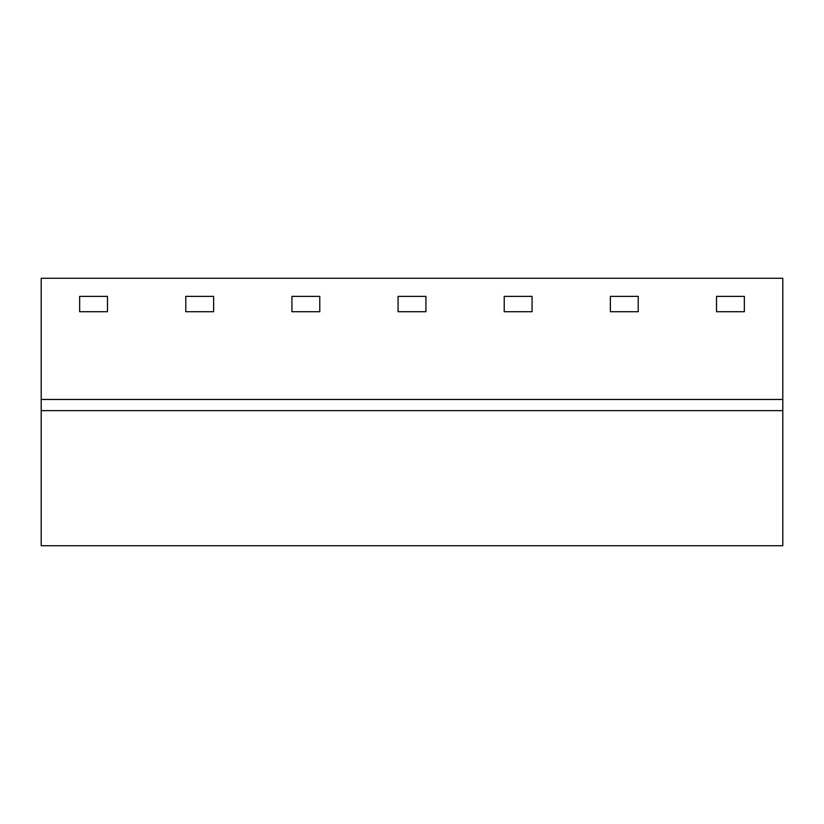 <?xml version="1.0" encoding="UTF-8"?>
<svg xmlns="http://www.w3.org/2000/svg" width="824" height="824" viewBox="0 0 824 824"><rect width="100%" height="100%" fill="white"/><g stroke="black" fill="none" stroke-linecap="round" stroke-linejoin="round"><path stroke-width="1.24" d="M425.926 311.709L398.074 311.709L398.074 296.382L425.926 296.382L425.926 311.709L425.926 296.382L398.074 296.382L398.074 311.709L425.926 311.709M532.067 311.709L504.216 311.709L504.216 296.382L532.067 296.382L532.067 311.709L532.067 296.382L504.216 296.382L504.216 311.709L532.067 311.709M638.209 311.709L610.357 311.709L610.357 296.382L638.209 296.382L638.209 311.709L638.209 296.382L610.357 296.382L610.357 311.709L638.209 311.709M79.65 311.709L79.65 296.382L107.501 296.382L107.501 311.709L79.65 311.709L107.501 311.709L107.501 296.382L79.65 296.382L79.65 311.709M744.35 311.709L716.499 311.709L716.499 296.382L744.35 296.382L744.35 311.709L744.35 296.382L716.499 296.382L716.499 311.709L744.35 311.709M319.784 311.709L291.933 311.709L291.933 296.382L319.784 296.382L319.784 311.709L319.784 296.382L291.933 296.382L291.933 311.709L319.784 311.709M782.8 399.465L41.2 399.465L41.2 278.275L782.8 278.275L782.8 410.609L41.2 410.609L41.2 399.465M782.8 410.609L782.8 545.725L41.2 545.725L41.2 410.609M213.643 311.709L185.791 311.709L185.791 296.382L213.643 296.382L213.643 311.709L213.643 296.382L185.791 296.382L185.791 311.709L213.643 311.709"/></g></svg>
